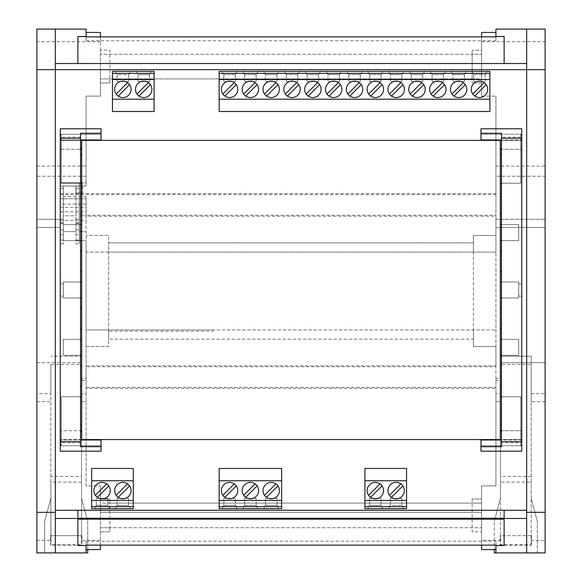 <?xml version="1.0" encoding="UTF-8"?>
<svg xmlns="http://www.w3.org/2000/svg" width="582" height="582" viewBox="0 0 582 582"><rect width="100%" height="100%" fill="white"/><g stroke="black" fill="none" stroke-linecap="round" stroke-linejoin="round"><path stroke-width="0.44" stroke-dasharray="2.91 2.18" d="M481.583 549.553L481.583 540.329L500.44 540.329L500.44 535.687L500.644 544.701L530.973 544.701L531.177 535.687L500.44 535.687L500.44 498.396L494.293 521.341L500.44 498.396L500.44 482.143L531.177 482.143L531.177 356.169L531.177 362.724L545.116 362.724L500.44 362.724L500.44 378.656L495.929 378.656L495.929 393.701L500.44 393.701L500.44 401.66L495.929 401.66L495.929 485.89L481.583 485.89L495.929 485.89L495.929 387.394L86.071 387.394L86.071 366.747L495.929 366.747L495.929 387.394M495.929 541.216L495.929 545.116L86.071 545.116L86.071 541.216L100.417 541.216L100.417 499.007L109.845 499.007L100.417 499.007L100.417 503.103L109.845 503.103L109.845 527.692L481.583 527.692L100.417 527.692L109.845 527.692L109.845 531.795L100.417 531.795L109.845 531.795L109.845 499.007L109.845 503.103L481.583 503.103L481.583 499.007L472.155 499.007L481.583 499.007L481.583 541.216L495.929 541.216L495.929 552.9L545.116 552.9L545.116 540.329L531.177 540.329L531.177 498.396L537.324 521.341L531.177 498.396L531.177 482.143M81.356 535.687L81.356 544.701L51.027 544.701L51.027 535.687L50.481 535.687L50.481 545.247L81.902 545.247L81.902 535.687L50.823 535.687L50.823 540.329L50.823 393.701L36.884 393.701L36.884 552.9L86.071 552.9L44.676 552.9L44.676 521.341L50.823 498.396L44.676 521.341L44.676 552.9L87.707 552.9L87.707 521.341L81.56 498.396L87.707 521.341L87.707 549.553M81.902 545.247L81.356 544.701M100.417 549.553L100.417 485.89L100.417 512.327L100.417 503.103L481.583 503.103L481.583 512.327L100.417 512.327L481.583 512.327L481.583 485.89L481.583 540.329M108.616 331.165L108.616 242.84L108.616 339.161L108.616 331.165L213.128 331.165L213.128 329.936L86.071 329.936L108.616 329.936L108.616 346.537L86.071 346.537L86.071 252.064L108.616 252.064L108.616 235.463L86.071 235.463L108.616 235.463L108.616 252.064L86.071 252.064L86.071 216.198L495.929 216.198L495.929 252.064L473.384 252.064L473.384 235.463L495.929 235.463L473.384 235.463L473.384 252.064L108.616 252.064L473.384 252.064L473.384 339.161L108.616 339.161L473.384 339.161L473.384 242.84L108.616 242.84L473.384 242.84L473.384 252.064L495.929 252.064L495.929 346.537L473.384 346.537L473.384 329.936L473.384 346.537L495.929 346.537L495.929 366.747M481.583 82.993L472.155 82.993L481.583 82.993L481.583 78.897L100.417 78.897L100.417 82.993L109.845 82.993L109.845 50.205L100.417 50.205L100.417 63.525L481.583 63.525L481.583 50.205L472.155 50.205L481.583 50.205L481.583 82.993M63.322 234.772L60.048 234.772L60.048 240.133L63.322 240.133L63.322 186.036L63.322 188.568L60.048 188.568L63.322 188.568L63.322 231.571L76.031 231.571L76.031 243.865L79.305 243.865L76.031 243.865L76.031 234.772L79.305 234.772L79.305 240.133L76.031 240.133L79.305 240.133L79.305 231.571L86.071 231.571L79.305 231.571L79.305 243.865L79.305 223.503L76.031 223.503L76.031 186.036L76.031 234.772M100.417 545.116L100.417 541.216L481.583 541.216L481.583 545.116M100.417 518.475L481.583 518.475L100.417 518.475M109.845 82.993L109.845 50.205L100.417 50.205L100.417 82.993L109.845 82.993M504.128 518.475L526.666 518.475L526.666 552.9M473.733 74.598L485.206 74.598L485.206 81.56L473.733 81.56L485.206 81.56L485.206 74.598L473.733 74.598L473.733 81.56L473.733 74.598L471.842 71.317L473.733 74.598M79.305 215.791L79.305 196.527L79.305 215.791L86.071 215.791L86.071 196.527L86.071 215.791L79.305 215.791M76.031 223.503L76.031 231.571L63.322 231.571L63.322 240.133L60.048 240.133L60.048 186.073L86.071 186.073L86.071 96.11L100.417 96.11L86.071 96.11L86.071 182.799L60.048 182.799L79.305 182.799L79.305 188.568L79.305 186.036L60.048 186.036L60.048 182.799L60.048 188.568L60.048 186.036L79.305 186.036L79.305 182.799L60.048 182.799L86.071 182.799L86.071 186.073L60.048 186.073L60.048 182.799L60.048 193.661L495.929 193.661L495.929 96.11L495.929 227.475L545.116 227.475L545.116 176.237L495.929 176.237M79.305 223.503L79.305 188.568L76.031 188.568L79.305 188.568L79.305 222.768L76.031 222.768M504.128 545.509L504.128 518.264L77.872 518.264L77.872 510.276L504.128 510.276L504.128 518.264M77.872 545.509L77.872 518.264M63.322 243.865L60.048 243.865L63.322 243.865L63.322 231.571L63.322 243.865M530.973 535.687L500.644 535.687M63.322 215.791L63.322 196.527L63.322 215.791L76.031 215.791L76.031 196.527L76.031 215.791L63.322 215.791M100.417 36.884L100.417 40.784L86.071 40.784L86.071 29.1L36.884 29.1L36.884 393.701M495.929 193.661L495.929 216.198M495.929 378.656L495.929 219.276L495.929 227.475L545.116 227.475L545.116 219.276L545.116 401.66L531.177 401.66L531.177 540.329M495.929 401.66L495.929 393.701M100.417 32.447L100.417 96.11L100.417 69.673L100.417 78.897L472.155 78.897L472.155 54.308L100.417 54.308L481.583 54.308L472.155 54.308L472.155 50.205L472.155 82.993L472.155 78.897L481.583 78.897L481.583 69.673L481.583 96.11L481.583 32.447M531.177 401.66L531.177 362.724L500.44 362.724L500.44 356.169L531.177 356.169L500.44 356.169L500.44 364.434L531.177 364.434M545.116 401.66L545.116 540.329M495.929 552.9L537.324 552.9L494.293 552.9L494.293 521.341L494.293 549.553M537.324 552.9L537.324 521.341L537.324 552.9M530.973 544.701L531.519 545.247L500.098 545.247L500.098 535.687M531.519 535.687L531.519 545.247M500.44 482.143L500.44 364.434M531.177 476.462L500.44 476.462M500.098 545.247L500.644 544.701M472.155 499.007L472.155 531.795L481.583 531.795L472.155 531.795L472.155 499.007M60.048 219.232L63.322 219.232L60.048 219.232M86.071 40.784L86.071 36.884L495.929 36.884L495.929 40.784L100.417 40.784L100.417 63.525L481.583 63.525L481.583 36.884M36.884 362.724L81.56 362.724L36.884 362.724M213.128 331.165L213.128 329.936L495.929 329.936L108.616 329.936L108.616 346.537L86.071 346.537L86.071 366.747M86.071 365.802L495.929 365.802M495.929 194.606L60.048 194.606L60.048 211.855L60.048 204.115L86.071 204.115L86.071 198.782L86.071 240.584L79.305 240.584M60.048 204.115L60.048 198.782L86.071 198.782L60.048 198.782L60.048 234.772M60.048 220.352L86.071 220.352M100.417 69.673L481.583 69.673L100.417 69.673M481.583 96.11L495.929 96.11L481.583 96.11M86.071 541.216L86.071 552.9M81.56 401.66L86.071 401.66L86.071 393.701L81.56 393.701L81.56 540.329L81.56 356.169L50.823 356.169L81.56 356.169L81.56 393.701M86.071 401.66L86.071 485.89L100.417 485.89L86.071 485.89L86.071 388.339L495.929 388.339M60.048 227.475L36.884 227.475L60.048 227.475L60.048 219.385L60.048 227.475M60.048 219.276L36.884 219.276L60.048 219.276M60.048 223.503L63.322 223.503M60.048 222.768L63.322 222.768M495.929 40.784L495.929 29.1L545.116 29.1L545.116 176.237M60.048 211.855L86.071 211.855L86.071 215.253L495.929 215.253M60.048 229.934L63.322 229.934L60.048 229.934M86.071 388.339L86.071 387.394M531.177 393.701L545.116 393.701M86.071 215.253L86.071 216.198M495.929 166.081L545.116 166.081M481.583 41.671L545.116 41.671M495.929 219.276L545.116 219.276L495.929 219.276M500.44 393.701L500.44 380.526L495.929 380.526M500.44 540.329L500.44 401.66M500.44 378.656L500.44 380.526M82.382 182.799L79.305 182.799L82.382 182.799L82.382 193.042L82.382 182.799M81.56 482.143L50.823 482.143L50.823 476.462L81.56 476.462M81.56 380.526L86.071 380.526L86.071 393.701M51.027 544.701L50.481 545.247M100.417 41.671L36.884 41.671M50.823 476.462L50.823 364.434L81.56 364.434M50.823 364.434L50.823 393.701M36.884 401.66L50.823 401.66M86.071 176.237L36.884 176.237M36.884 166.081L86.071 166.081M86.071 380.526L86.071 378.656L81.56 378.656M79.305 222.768L79.305 229.934L79.305 219.232L76.031 219.232L79.305 219.232L79.305 234.772M79.305 229.934L76.031 229.934L79.305 229.934M60.252 136.253L60.252 443.695L60.252 136.253L61.277 136.253L61.277 183.206L61.277 139.964L61.277 183.206L80.534 183.206L80.534 224.601L63.322 224.601L80.534 224.601L80.534 281.986L81.684 281.986L81.684 297.969L63.322 297.969L80.534 297.969L63.322 297.969L80.534 297.969L80.534 308.416L81.684 308.416L81.684 328.91L80.534 328.91L80.534 339.364L80.534 297.969L63.322 297.969L63.322 281.986L63.322 297.969L80.534 297.969L80.534 339.364L63.322 339.364L80.534 339.364L63.322 339.364L80.534 339.364L80.534 355.347L81.684 355.347L81.684 339.364L63.322 339.364L80.534 339.364L63.322 339.364L80.534 339.364L63.322 339.364L80.534 339.364L80.534 297.969L80.534 339.364L80.534 297.969L80.534 308.416L80.534 297.969L63.322 297.969L63.322 281.986L63.322 297.969L80.534 297.969L80.534 281.986L63.322 281.986L80.534 281.986L80.534 240.584L80.534 281.986L80.534 240.584L63.322 240.584L80.534 240.584L63.322 240.584L63.322 224.601L63.322 240.584L80.534 240.584L63.322 240.584L63.322 224.601L80.534 224.601L63.322 224.601L63.322 240.584L76.031 240.584M86.071 378.656L86.071 240.584M100.417 540.329L81.56 540.329M36.884 540.329L50.823 540.329M51.027 535.687L50.823 482.143M86.071 211.855L86.071 204.115M60.048 194.606L60.048 193.661M81.902 535.687L50.481 535.687M79.305 182.799L79.305 186.036L75.827 186.036L79.305 186.036L79.305 182.799M75.827 193.042L75.827 186.036L75.827 193.042L82.382 193.042L75.827 193.042M485.919 73.368L487.105 71.317L471.842 71.317L487.105 71.317L485.206 74.598L485.919 73.368L473.021 73.368M77.872 36.491L77.872 63.525L55.334 63.525L55.334 29.1M55.334 63.525L55.334 552.9M55.334 510.276L77.872 510.276M55.334 518.475L77.872 518.475M504.128 36.491L504.128 63.525L526.666 63.525L526.666 29.1M526.666 63.525L526.666 69.673L55.334 69.673M526.666 518.475L526.666 69.673M504.128 510.276L526.666 510.276M281.63 468.466L281.63 508.632L219.167 508.632L219.167 468.466L281.63 468.466M501.466 133.278L501.466 137.214L520.723 137.214L520.723 136.253L521.748 136.253L521.748 443.695L521.748 439.985L501.466 439.985L501.466 439.577L521.748 439.577L501.466 439.577L501.466 431.378L500.316 431.378L500.316 439.577L81.684 439.577L81.684 431.378L80.534 431.378L80.534 439.577L60.252 439.577L60.252 140.378L80.534 140.378L80.534 148.577L81.684 148.577L81.684 140.378L500.316 140.378L500.316 148.577L501.466 148.577L501.466 154.725L501.466 149.254L500.316 149.254L500.316 154.725L500.316 149.254M521.748 451.174L521.748 140.378L501.466 140.378L501.466 148.577M406.556 508.632L364.914 508.632L364.914 468.466L406.556 468.466L406.556 508.632M133.285 508.632L91.643 508.632L91.643 468.466L133.285 468.466L133.285 508.632M154.106 111.482L154.106 71.317L112.464 71.317L112.464 111.482L154.106 111.482M219.167 71.317L219.167 111.482L489.884 111.482L489.884 71.317L219.167 71.317M264.497 495.297A8.199 8.199 0 0 0 279.418 490.604A8.199 8.199 0 0 0 267.429 483.336A8.199 8.199 0 0 0 264.497 495.297L275.912 483.882M266.527 497.319L277.941 485.912M222.862 495.297A8.199 8.199 0 0 0 237.776 490.604A8.199 8.199 0 0 0 225.787 483.336A8.199 8.199 0 0 0 222.862 495.297L234.27 483.882M224.885 497.319L236.299 485.912M245.706 497.319A8.199 8.199 0 0 0 257.12 485.912A8.199 8.199 0 0 0 242.207 490.604A8.199 8.199 0 0 0 245.706 497.319L257.12 485.912M243.683 495.297L255.091 483.882M277.672 506.587L278.851 508.632L276.959 505.358L265.487 505.358L263.588 508.632L278.851 508.632L263.588 508.632L264.774 506.587L277.672 506.587L276.959 505.358L265.487 505.358L264.774 506.587M256.851 506.587L258.03 508.632L256.138 505.358L244.666 505.358L242.767 508.632L258.03 508.632L242.767 508.632L243.953 506.587L256.851 506.587L256.138 505.358L244.666 505.358L243.953 506.587M237.209 508.632L221.946 508.632L237.209 508.632L235.317 505.358L223.844 505.358L223.844 498.388L235.317 498.388L223.844 498.388L223.844 505.358L235.317 505.358L235.317 498.388L235.317 505.358L237.209 508.632M265.487 505.358L265.487 498.388L276.959 498.388L265.487 498.388L265.487 505.358M276.959 505.358L276.959 498.388L276.959 505.358M244.666 505.358L244.666 498.388L256.138 498.388L244.666 498.388L244.666 505.358M256.138 505.358L256.138 498.388L256.138 505.358M223.844 505.358L221.946 508.632L223.844 505.358M223.132 506.587L236.03 506.587M60.252 128.782L60.252 140.378L80.534 140.378L80.534 139.964L60.252 139.964L61.277 139.964L60.252 139.964L60.252 439.985L60.252 149.254L61.277 149.254L60.252 149.254L61.277 149.254L61.277 183.206L80.534 183.206L61.277 183.206L61.277 146.118L60.252 146.118L60.252 433.837L60.252 146.118L60.252 433.837L60.252 146.118L61.277 146.118L61.277 183.206L61.277 149.254L61.277 183.206L80.534 183.206L61.277 183.206L80.534 183.206L61.277 183.206L61.277 134.566L61.277 139.556L60.252 139.556L60.252 445.383L60.252 444.968L61.277 444.968L61.277 396.742L80.534 396.742L61.277 396.742L61.277 439.985L60.252 439.985L61.277 439.985L61.277 396.742L61.277 443.695L61.277 396.742L80.534 396.742L61.277 396.742L80.534 396.742L61.277 396.742L80.534 396.742L61.277 396.742L61.277 440.392L60.252 440.392M60.252 139.556L60.252 444.968M80.534 133.278L80.534 149.254L80.534 139.964L60.252 139.964L60.252 149.254L80.534 149.254L61.277 149.254L61.277 136.253M101.028 451.174L101.028 439.985L60.252 439.985L80.534 439.985L80.534 439.577L60.252 439.577L60.252 445.725L101.028 445.725L60.252 445.725L60.252 451.174M81.684 193.661L80.534 193.661L81.684 193.661L81.684 214.154L81.684 193.661L81.684 214.154L80.534 214.154L80.534 224.601L63.322 224.601L63.322 240.584L80.534 240.584L80.534 281.986L63.322 281.986L80.534 281.986L63.322 281.986L80.534 281.986L80.534 240.584L63.322 240.584L63.322 224.601L80.534 224.601L80.534 183.206L80.534 193.661L81.684 193.661L81.684 214.154L80.534 214.154L80.534 224.601L80.534 183.206L80.534 193.661L80.534 183.206L61.277 183.206L61.277 146.118L61.277 183.206L80.534 183.206L61.277 183.206L80.534 183.206L61.277 183.206L61.277 139.556M63.322 339.364L63.322 355.347L63.322 339.364L63.322 355.347L63.322 339.364L63.322 355.347L63.322 339.364L63.322 355.347L63.322 339.364L80.534 339.364L63.322 339.364L63.322 355.347L63.322 339.364M80.534 446.678L80.534 355.347L80.534 396.742L80.534 355.347L80.534 365.802L80.534 355.347L63.322 355.347L80.534 355.347L80.534 396.742L61.277 396.742L81.684 396.742L81.684 148.577M80.534 148.577L80.534 152.36L81.684 152.36M80.534 152.36L80.534 154.725L81.684 154.725L80.534 154.725L80.534 149.254L81.684 149.254L81.684 154.725L81.684 149.254M60.252 443.695L61.277 443.695M80.534 137.214L61.277 137.214M81.684 214.154L80.534 214.154L80.534 224.601L80.534 183.206L80.534 396.742L61.277 396.742L80.534 396.742L80.534 355.347L80.534 396.742L80.534 355.347L63.322 355.347L80.534 355.347L63.322 355.347L80.534 355.347L63.322 355.347L80.534 355.347L63.322 355.347L80.534 355.347L63.322 355.347L80.534 355.347L80.534 365.802L81.684 365.802L81.684 386.295L80.534 386.295L81.684 386.295L81.684 365.802L81.684 386.295L80.534 386.295M80.534 149.254L80.534 214.154M60.252 433.837L61.277 433.837L60.252 433.837M80.534 308.416L81.684 308.416L81.684 328.91L81.684 308.416L80.534 308.416L80.534 297.969L63.322 297.969L63.322 296.122L60.252 296.122L60.252 430.695L61.277 430.695L60.252 430.695L60.252 149.254L60.252 296.122L63.322 296.122L63.322 281.986L63.322 296.122L63.322 283.827L60.252 283.827L63.322 283.827L63.322 281.986L80.534 281.986L63.322 281.986L80.534 281.986L63.322 281.986L63.322 297.969L63.322 281.986L63.322 297.969L63.322 281.986L63.322 297.969L80.534 297.969L63.322 297.969L80.534 297.969L80.534 339.364L80.534 328.91L80.534 339.364L80.534 328.91L81.684 328.91L80.534 328.91M81.684 271.532L80.534 271.532L81.684 271.532L81.684 251.038L81.684 271.532L81.684 251.038L80.534 251.038L80.534 224.601L63.322 224.601L63.322 240.584L80.534 240.584L80.534 251.038L80.534 240.584L80.534 251.038L81.684 251.038L81.684 271.532L80.534 271.532L80.534 365.802L81.684 365.802L81.684 386.295M80.534 431.378L80.534 425.231L80.534 430.695L60.252 430.695L81.684 430.695L81.684 396.742M81.684 224.601L81.684 240.584L81.684 224.601L63.322 224.601L80.534 224.601L63.322 224.601L63.322 240.584L80.534 240.584L80.534 281.986L63.322 281.986L80.534 281.986L80.534 271.532M80.534 365.802L81.684 365.802M81.684 328.91L81.684 308.416M81.684 297.969L81.684 281.986M81.684 339.364L81.684 355.347M81.684 431.378L81.684 430.695M80.534 251.038L81.684 251.038M80.534 193.661L80.534 183.206L81.684 183.206M63.322 240.584L80.534 240.584L63.322 240.584L63.322 224.601L63.322 240.584L63.322 224.601L63.322 240.584L81.684 240.584M61.277 146.118L60.252 146.118L61.277 146.118M80.534 427.588L81.684 427.588M80.534 439.985L80.534 430.695M81.684 425.231L80.534 425.231M80.534 442.742L61.277 442.742M80.534 224.601L63.322 224.601L80.534 224.601L80.534 183.206M60.252 134.98L61.277 134.98M60.252 134.566L61.277 134.566M61.277 444.968L61.277 440.392M60.252 445.383L61.277 445.383M80.534 297.969L80.534 339.364M80.534 240.584L80.534 281.986M80.534 355.347L80.534 396.742M500.316 281.986L500.316 297.969L500.316 281.986L518.678 281.986L518.678 297.969L501.466 297.969L501.466 339.364L518.678 339.364L518.678 355.347L518.678 339.364L501.466 339.364L501.466 396.742L520.723 396.742L520.723 443.695L521.748 443.695M500.316 328.91L501.466 328.91L500.316 328.91L500.316 308.416L500.316 328.91L500.316 308.416L500.316 328.91L501.466 328.91L501.466 339.364L518.678 339.364L501.466 339.364L518.678 339.364L501.466 339.364L518.678 339.364L501.466 339.364L518.678 339.364L501.466 339.364L518.678 339.364L518.678 355.347L518.678 339.364L518.678 355.347L518.678 339.364L518.678 355.347L518.678 339.364L501.466 339.364L501.466 281.986L518.678 281.986L501.466 281.986L518.678 281.986L501.466 281.986L518.678 281.986L501.466 281.986L501.466 240.584L501.466 281.986L518.678 281.986L518.678 297.969L518.678 281.986L518.678 297.969L518.678 281.986L518.678 296.122L521.748 296.122L521.748 149.254L501.466 149.254L521.748 149.254L520.723 149.254L520.723 183.206L501.466 183.206L520.723 183.206L520.723 146.118L521.748 146.118L521.748 433.837L521.748 146.118L521.748 433.837L521.748 146.118L520.723 146.118L521.748 146.118L520.723 146.118L520.723 183.206L520.723 139.964L520.723 183.206L501.466 183.206L501.466 224.601L501.466 183.206L520.723 183.206L501.466 183.206L501.466 224.601L501.466 183.206L501.466 193.661L500.316 193.661L500.316 214.154L500.316 193.661L500.316 214.154L500.316 193.661L501.466 193.661L500.316 193.661M500.316 386.295L500.316 365.802L500.316 386.295L500.316 365.802L500.316 386.295L501.466 386.295L500.316 386.295L501.466 386.295L501.466 396.742L520.723 396.742L500.316 396.742L500.316 148.577M500.316 271.532L501.466 271.532L500.316 271.532L500.316 251.038L500.316 271.532L500.316 251.038L500.316 271.532L501.466 271.532L501.466 281.986L518.678 281.986L501.466 281.986L518.678 281.986L518.678 297.969L518.678 281.986L501.466 281.986L501.466 240.584L518.678 240.584L518.678 224.601L518.678 240.584L518.678 224.601L501.466 224.601L518.678 224.601L501.466 224.601L501.466 183.206L520.723 183.206L520.723 134.566L520.723 183.206L501.466 183.206L501.466 193.661L501.466 183.206L520.723 183.206L520.723 136.253M500.316 240.584L500.316 224.601L500.316 240.584L501.466 240.584L501.466 224.601L518.678 224.601L518.678 240.584L518.678 224.601L518.678 240.584L501.466 240.584L518.678 240.584L518.678 224.601L501.466 224.601L518.678 224.601L501.466 224.601L501.466 183.206L501.466 224.601L501.466 183.206L520.723 183.206L501.466 183.206L501.466 396.742L520.723 396.742L501.466 396.742L520.723 396.742L501.466 396.742L520.723 396.742L520.723 440.392L521.748 440.392L521.748 445.383L521.748 444.968L520.723 444.968L520.723 396.742L501.466 396.742L520.723 396.742L520.723 430.695L521.748 430.695L501.466 430.695L501.466 355.347L518.678 355.347L518.678 339.364L518.678 355.347L518.678 339.364L518.678 355.347L501.466 355.347L501.466 386.295M500.316 355.347L500.316 339.364L500.316 355.347L501.466 355.347L501.466 396.742L501.466 355.347L501.466 396.742L501.466 355.347L518.678 355.347L501.466 355.347L501.466 365.802L500.316 365.802L501.466 365.802L501.466 355.347L518.678 355.347L501.466 355.347L501.466 396.742M500.316 431.378L500.316 396.742M520.723 139.556L521.748 139.556L521.748 134.566L521.748 444.968M521.748 139.556L521.748 440.392M521.748 136.253L521.748 439.985L521.748 430.695L500.316 430.695M521.748 128.782L521.748 140.378L501.466 140.378L501.466 139.964L521.748 139.964L520.723 139.964L521.748 139.964L521.748 149.254L520.723 149.254L520.723 137.214M501.466 137.214L501.466 149.254L501.466 139.964L521.748 139.964L521.748 439.985L501.466 439.985L501.466 430.695L501.466 442.742L520.723 442.742L520.723 443.695M501.466 149.254L501.466 154.725L500.316 154.725M501.466 152.36L500.316 152.36M501.466 154.725L501.466 183.206L520.723 183.206L500.316 183.206M501.466 446.678L501.466 442.742M500.316 339.364L501.466 339.364L501.466 297.969L518.678 297.969L518.678 283.827L521.748 283.827L521.748 149.254L521.748 296.122L521.748 283.827L518.678 283.827L518.678 281.986L518.678 297.969L518.678 281.986L518.678 297.969L501.466 297.969L501.466 339.364L501.466 297.969L501.466 308.416L500.316 308.416M500.316 214.154L501.466 214.154L501.466 224.601L501.466 214.154L500.316 214.154L501.466 214.154L501.466 224.601L518.678 224.601L518.678 240.584L501.466 240.584L501.466 281.986L501.466 240.584L501.466 251.038L501.466 240.584L518.678 240.584L501.466 240.584L501.466 281.986L501.466 240.584L518.678 240.584L501.466 240.584L501.466 251.038L500.316 251.038M521.748 433.837L520.723 433.837L521.748 433.837M520.723 442.742L520.723 430.695L521.748 430.695L521.748 296.122L518.678 296.122L518.678 297.969L501.466 297.969L518.678 297.969L501.466 297.969L501.466 308.416L501.466 297.969L518.678 297.969L501.466 297.969L501.466 339.364L501.466 297.969L518.678 297.969L500.316 297.969M500.316 224.601L501.466 224.601L501.466 355.347L518.678 355.347L501.466 355.347L518.678 355.347L501.466 355.347L518.678 355.347L501.466 355.347L501.466 365.802L500.316 365.802M501.466 224.601L518.678 224.601L501.466 224.601L518.678 224.601L518.678 240.584L518.678 224.601L518.678 240.584L501.466 240.584L518.678 240.584L501.466 240.584L518.678 240.584L518.678 224.601L501.466 224.601L501.466 214.154M521.748 134.98L520.723 134.98M501.466 431.378L501.466 427.588L500.316 427.588M501.466 427.588L501.466 425.231L500.316 425.231L501.466 425.231L501.466 430.695M480.972 451.174L480.972 445.725L521.748 445.725L480.972 445.725L480.972 439.985L501.466 439.985M501.466 139.964L480.972 139.964L480.972 134.231L521.748 134.231L480.972 134.231L480.972 128.782M501.466 425.231L500.316 425.231M501.466 355.347L501.466 365.802M501.466 328.91L501.466 339.364M501.466 297.969L501.466 308.416M501.466 193.661L501.466 183.206M501.466 240.584L501.466 251.038M501.466 271.532L501.466 281.986M521.748 134.566L520.723 134.566M521.748 445.383L520.723 445.383L520.723 440.392M520.723 444.968L520.723 445.383M80.534 154.725L81.684 154.725M101.028 128.782L101.028 134.231L60.252 134.231L101.028 134.231L101.028 139.964L80.534 139.964M403.777 508.632L388.514 508.632L403.777 508.632L401.886 505.358L403.777 508.632M382.956 508.632L367.693 508.632L382.956 508.632L381.065 505.358L382.956 508.632M390.406 505.358L388.514 508.632L390.406 505.358L401.886 505.358L390.406 505.358L390.406 498.388L401.886 498.388L390.406 498.388L390.406 505.358M389.7 506.587L402.599 506.587M401.886 505.358L401.886 498.388L401.886 505.358M368.879 506.587L369.585 505.358L381.065 505.358L369.585 505.358L367.693 508.632L368.879 506.587L381.777 506.587M381.065 505.358L381.065 498.388L369.585 498.388L381.065 498.388L381.065 505.358M369.585 505.358L369.585 498.388L369.585 505.358M389.423 495.297A8.199 8.199 0 0 0 404.344 490.604A8.199 8.199 0 0 0 392.355 483.336A8.199 8.199 0 0 0 389.423 495.297L400.838 483.882M391.453 497.319L402.868 485.912M368.602 495.297A8.199 8.199 0 0 0 383.523 490.604A8.199 8.199 0 0 0 371.534 483.336A8.199 8.199 0 0 0 368.602 495.297L380.017 483.882M370.632 497.319L382.047 485.912M130.506 508.632L115.243 508.632L130.506 508.632L128.615 505.358L130.506 508.632M109.685 508.632L94.422 508.632L109.685 508.632L107.794 505.358L109.685 508.632M116.429 506.587L117.135 505.358L128.615 505.358L117.135 505.358L115.243 508.632L116.429 506.587L129.32 506.587M128.615 505.358L128.615 498.388L117.135 498.388L128.615 498.388L128.615 505.358M117.135 505.358L117.135 498.388L117.135 505.358M95.608 506.587L94.422 508.632L96.314 505.358L107.794 505.358L96.314 505.358L95.608 506.587L108.499 506.587M107.794 505.358L107.794 498.388L96.314 498.388L107.794 498.388L107.794 505.358M96.314 505.358L96.314 498.388L96.314 505.358M95.332 495.297A8.199 8.199 0 0 0 110.253 490.604A8.199 8.199 0 0 0 98.263 483.336A8.199 8.199 0 0 0 95.332 495.297L106.746 483.882M97.361 497.319L108.776 485.912M116.153 495.297A8.199 8.199 0 0 0 131.074 490.604A8.199 8.199 0 0 0 119.084 483.336A8.199 8.199 0 0 0 116.153 495.297L127.567 483.882M118.182 497.319L129.597 485.912M77.872 63.525L504.128 63.525M136.064 71.317L151.327 71.317L136.064 71.317L137.956 74.598L136.064 71.317M115.243 71.317L130.506 71.317L115.243 71.317L117.135 74.598L115.243 71.317M150.141 73.368L149.436 74.598L137.956 74.598L149.436 74.598L151.327 71.317L150.141 73.368L137.243 73.368M137.956 74.598L137.956 81.56L149.436 81.56L137.956 81.56L137.956 74.598M149.436 74.598L149.436 81.56L149.436 74.598M128.615 74.598L130.506 71.317L128.615 74.598L117.135 74.598L128.615 74.598L128.615 81.56L117.135 81.56L128.615 81.56L128.615 74.598M129.32 73.368L116.429 73.368M117.135 74.598L117.135 81.56L117.135 74.598M129.597 84.659A8.199 8.199 0 0 0 114.676 89.352A8.199 8.199 0 0 0 126.665 96.619A8.199 8.199 0 0 0 129.597 84.659L118.182 96.074M127.567 82.629L116.153 94.044M150.418 84.659A8.199 8.199 0 0 0 135.497 89.352A8.199 8.199 0 0 0 147.486 96.619A8.199 8.199 0 0 0 150.418 84.659L139.003 96.074M148.388 82.629L136.974 94.044M243.953 73.368L242.767 71.317L244.666 74.598L256.138 74.598L258.03 71.317L242.767 71.317L258.03 71.317L256.851 73.368L243.953 73.368L244.666 74.598L256.138 74.598L256.851 73.368M263.588 71.317L278.851 71.317L263.588 71.317L265.487 74.598L276.959 74.598L276.959 81.56L265.487 81.56L276.959 81.56L276.959 74.598L265.487 74.598L265.487 81.56L265.487 74.598L263.588 71.317M285.595 73.368L284.409 71.317L286.308 74.598L297.78 74.598L299.672 71.317L284.409 71.317L299.672 71.317L298.493 73.368L285.595 73.368L286.308 74.598L297.78 74.598L298.493 73.368M306.416 73.368L305.23 71.317L307.129 74.598L318.601 74.598L320.493 71.317L305.23 71.317L320.493 71.317L319.314 73.368L306.416 73.368L307.129 74.598L318.601 74.598L319.314 73.368M326.051 71.317L341.314 71.317L326.051 71.317L327.95 74.598L339.422 74.598L339.422 81.56L327.95 81.56L339.422 81.56L339.422 74.598L327.95 74.598L327.95 81.56L327.95 74.598L326.051 71.317M223.132 73.368L221.946 71.317L223.844 74.598L235.317 74.598L237.209 71.317L221.946 71.317L237.209 71.317L236.03 73.368L223.132 73.368L223.844 74.598L235.317 74.598L236.03 73.368M348.101 73.368L346.916 71.317L348.807 74.598L360.287 74.598L362.179 71.317L346.916 71.317L362.179 71.317L360.993 73.368L348.101 73.368L348.807 74.598L360.287 74.598L360.993 73.368M368.923 73.368L367.737 71.317L369.628 74.598L381.108 74.598L383 71.317L367.737 71.317L383 71.317L381.814 73.368L368.923 73.368L369.628 74.598L381.108 74.598L381.814 73.368M388.558 71.317L403.821 71.317L388.558 71.317L390.449 74.598L401.929 74.598L401.929 81.56L390.449 81.56L401.929 81.56L401.929 74.598L390.449 74.598L390.449 81.56L390.449 74.598L388.558 71.317M410.557 73.368L409.379 71.317L411.27 74.598L422.75 74.598L424.642 71.317L409.379 71.317L424.642 71.317L423.456 73.368L410.557 73.368L411.27 74.598L422.75 74.598L423.456 73.368M431.378 73.368L430.2 71.317L432.091 74.598L443.571 74.598L445.463 71.317L430.2 71.317L445.463 71.317L444.277 73.368L431.378 73.368L432.091 74.598L443.571 74.598L444.277 73.368M451.021 71.317L466.284 71.317L451.021 71.317L452.912 74.598L464.385 74.598L464.385 81.56L452.912 81.56L464.385 81.56L464.385 74.598L452.912 74.598L452.912 81.56L452.912 74.598L451.021 71.317M256.138 74.598L256.138 81.56L244.666 81.56L256.138 81.56L256.138 74.598M244.666 74.598L244.666 81.56L244.666 74.598M276.959 74.598L278.851 71.317L276.959 74.598M277.672 73.368L264.774 73.368M297.78 74.598L297.78 81.56L286.308 81.56L297.78 81.56L297.78 74.598M286.308 74.598L286.308 81.56L286.308 74.598M318.601 74.598L318.601 81.56L307.129 81.56L318.601 81.56L318.601 74.598M307.129 74.598L307.129 81.56L307.129 74.598M339.422 74.598L341.314 71.317L339.422 74.598M340.135 73.368L327.237 73.368M235.317 74.598L235.317 81.56L223.844 81.56L235.317 81.56L235.317 74.598M223.844 74.598L223.844 81.56L223.844 74.598M277.941 84.659A8.199 8.199 0 0 0 263.028 89.352A8.199 8.199 0 0 0 275.01 96.619A8.199 8.199 0 0 0 277.941 84.659L266.527 96.074M275.912 82.629L264.497 94.044M255.091 82.629A8.199 8.199 0 0 0 243.683 94.044A8.199 8.199 0 0 0 258.597 89.352A8.199 8.199 0 0 0 255.091 82.629L243.683 94.044M257.12 84.659L245.706 96.074M298.762 84.659A8.199 8.199 0 0 0 283.849 89.352A8.199 8.199 0 0 0 295.831 96.619A8.199 8.199 0 0 0 298.762 84.659L287.348 96.074M296.733 82.629L285.318 94.044M340.405 84.659A8.199 8.199 0 0 0 325.491 89.352A8.199 8.199 0 0 0 337.473 96.619A8.199 8.199 0 0 0 340.405 84.659L328.99 96.074M338.375 82.629L326.96 94.044M317.554 82.629A8.199 8.199 0 0 0 306.139 94.044A8.199 8.199 0 0 0 321.06 89.352A8.199 8.199 0 0 0 317.554 82.629L306.139 94.044M319.583 84.659L308.169 96.074M236.299 84.659A8.199 8.199 0 0 0 221.386 89.352A8.199 8.199 0 0 0 233.367 96.619A8.199 8.199 0 0 0 236.299 84.659L224.885 96.074M234.27 82.629L222.862 94.044M361.269 84.659A8.199 8.199 0 0 0 346.348 89.352A8.199 8.199 0 0 0 358.337 96.619A8.199 8.199 0 0 0 361.269 84.659L349.855 96.074M359.24 82.629L347.825 94.044M402.911 84.659A8.199 8.199 0 0 0 387.99 89.352A8.199 8.199 0 0 0 399.979 96.619A8.199 8.199 0 0 0 402.911 84.659L391.497 96.074M400.882 82.629L389.467 94.044M380.061 82.629A8.199 8.199 0 0 0 368.646 94.044A8.199 8.199 0 0 0 383.567 89.352A8.199 8.199 0 0 0 380.061 82.629L368.646 94.044M382.09 84.659L370.676 96.074M423.732 84.659A8.199 8.199 0 0 0 408.811 89.352A8.199 8.199 0 0 0 420.801 96.619A8.199 8.199 0 0 0 423.732 84.659L412.318 96.074M421.703 82.629L410.288 94.044M465.374 84.659A8.199 8.199 0 0 0 450.453 89.352A8.199 8.199 0 0 0 462.443 96.619A8.199 8.199 0 0 0 465.374 84.659L453.96 96.074M463.345 82.629L451.93 94.044M442.524 82.629A8.199 8.199 0 0 0 431.109 94.044A8.199 8.199 0 0 0 446.03 89.352A8.199 8.199 0 0 0 442.524 82.629L431.109 94.044M444.553 84.659L433.139 96.074M486.196 84.659A8.199 8.199 0 0 0 471.274 89.352A8.199 8.199 0 0 0 483.264 96.619A8.199 8.199 0 0 0 486.196 84.659L474.781 96.074M484.166 82.629L472.751 94.044M360.287 74.598L360.287 81.56L348.807 81.56L360.287 81.56L360.287 74.598M348.807 74.598L348.807 81.56L348.807 74.598M381.108 74.598L381.108 81.56L369.628 81.56L381.108 81.56L381.108 74.598M369.628 74.598L369.628 81.56L369.628 74.598M401.929 74.598L403.821 71.317L401.929 74.598M402.635 73.368L389.744 73.368M422.75 74.598L422.75 81.56L411.27 81.56L422.75 81.56L422.75 74.598M411.27 74.598L411.27 81.56L411.27 74.598M443.571 74.598L443.571 81.56L432.091 81.56L443.571 81.56L443.571 74.598M432.091 74.598L432.091 81.56L432.091 74.598M464.385 74.598L466.284 71.317L464.385 74.598M465.098 73.368L452.199 73.368M60.048 207.388L86.071 207.388M86.071 196.527L79.305 196.527M76.031 196.527L63.322 196.527"/><path stroke-width="0.87" d="M87.707 549.553L87.707 552.9L86.071 552.9L86.071 545.116L495.929 545.116L495.929 545.509L504.128 545.509L504.128 510.276M494.293 549.553L494.293 552.9L495.929 552.9L495.929 545.509M495.929 552.9L545.116 552.9L545.116 69.673L526.666 69.673L526.666 512.327L545.116 512.327M77.872 519.159L504.128 519.159M481.583 545.116L481.583 549.553L495.929 549.553M36.884 512.327L36.884 552.9L55.334 552.9L55.334 512.327L36.884 512.327L36.884 29.1L55.334 29.1L55.334 512.327M100.417 36.884L100.417 32.447L86.071 32.447M481.583 36.884L481.583 32.447L495.929 32.447M55.334 29.1L86.071 29.1L86.071 36.884L495.929 36.884L495.929 29.1L545.116 29.1L545.116 69.673M100.417 545.116L100.417 549.553L86.071 549.553M86.071 552.9L55.334 552.9M86.071 545.45L77.872 545.45M504.128 545.45L495.929 545.45M77.872 63.525L77.872 36.491L86.071 36.491M36.884 69.673L526.666 69.673L526.666 29.1M77.872 510.276L77.872 518.475L55.334 518.475M86.071 545.509L77.872 545.509L77.872 518.475M86.071 36.55L77.872 36.55M495.929 36.491L504.128 36.491L504.128 63.525M504.128 36.55L495.929 36.55M526.666 63.525L55.334 63.525M526.666 552.9L526.666 512.327M504.128 518.264L77.872 518.264M55.334 510.276L526.666 510.276M526.666 518.475L504.128 518.475M281.63 506.587L281.63 468.466L219.167 468.466L219.167 506.587L281.63 506.587L281.63 508.632L219.167 508.632L219.167 506.587M281.63 500.44L219.167 500.44M281.63 480.768L219.167 480.768M279.418 490.604A8.199 8.199 0 0 0 271.219 482.405A8.199 8.199 0 0 0 263.028 490.604A8.199 8.199 0 0 0 271.219 498.796A8.199 8.199 0 0 0 279.418 490.604M237.776 490.604A8.199 8.199 0 0 0 229.577 482.405A8.199 8.199 0 0 0 221.386 490.604A8.199 8.199 0 0 0 229.577 498.796A8.199 8.199 0 0 0 237.776 490.604M258.597 490.604A8.199 8.199 0 0 0 250.398 482.405A8.199 8.199 0 0 0 242.207 490.604A8.199 8.199 0 0 0 250.398 498.796A8.199 8.199 0 0 0 258.597 490.604M264.497 495.297L275.912 483.882M277.941 485.912L266.527 497.319M222.862 495.297L234.27 483.882M236.299 485.912L224.885 497.319M243.683 495.297L255.091 483.882M257.12 485.912L245.706 497.319M80.534 139.964L101.028 139.964L101.028 128.782L60.252 128.782L60.252 451.174L101.028 451.174L101.028 446.678L80.534 446.678L80.534 441.738L60.252 441.738M81.684 148.577L80.534 148.577M81.684 149.254L80.534 149.254M101.028 133.278L80.534 133.278L80.534 441.738M60.252 138.21L80.534 138.21M80.534 339.364L81.684 339.364M81.684 355.347L80.534 355.347M81.684 396.742L80.534 396.742M81.684 297.969L80.534 297.969M80.534 308.416L81.684 308.416M80.534 386.295L81.684 386.295M80.534 365.802L81.684 365.802M81.684 328.91L80.534 328.91M81.684 430.695L80.534 430.695M81.684 281.986L80.534 281.986M81.684 439.577L81.684 140.378L500.316 140.378L500.316 439.577L81.684 439.577M81.684 271.532L80.534 271.532M80.534 251.038L81.684 251.038M81.684 214.154L80.534 214.154M80.534 193.661L81.684 193.661M81.684 240.584L80.534 240.584M81.684 183.206L80.534 183.206M81.684 431.378L80.534 431.378M101.028 446.678L101.028 439.985L80.534 439.985M81.684 425.231L80.534 425.231M80.534 224.601L81.684 224.601M521.748 441.738L521.748 128.782L480.972 128.782L480.972 133.278L501.466 133.278L501.466 446.678L480.972 446.678L480.972 451.174L521.748 451.174L521.748 441.738L501.466 441.738M500.316 148.577L501.466 148.577M500.316 149.254L501.466 149.254M500.316 154.725L501.466 154.725M500.316 183.206L501.466 183.206M501.466 339.364L500.316 339.364M500.316 396.742L501.466 396.742M500.316 355.347L501.466 355.347M500.316 297.969L501.466 297.969M501.466 308.416L500.316 308.416M500.316 328.91L501.466 328.91M501.466 365.802L500.316 365.802M501.466 386.295L500.316 386.295M500.316 430.695L501.466 430.695M501.466 224.601L500.316 224.601M500.316 431.378L501.466 431.378M480.972 133.278L480.972 139.964L501.466 139.964M521.748 138.21L501.466 138.21M480.972 446.678L480.972 439.985L501.466 439.985M500.316 425.231L501.466 425.231M500.316 240.584L501.466 240.584M501.466 193.661L500.316 193.661M500.316 214.154L501.466 214.154M501.466 251.038L500.316 251.038M500.316 271.532L501.466 271.532M500.316 281.986L501.466 281.986M81.684 154.725L80.534 154.725M406.556 500.44L364.914 500.44L364.914 508.632L406.556 508.632L406.556 468.466L364.914 468.466L364.914 480.768L406.556 480.768M364.914 506.587L406.556 506.587M364.914 500.44L364.914 480.768M404.344 490.604A8.199 8.199 0 0 0 396.146 482.405A8.199 8.199 0 0 0 387.947 490.604A8.199 8.199 0 0 0 396.146 498.796A8.199 8.199 0 0 0 404.344 490.604M383.523 490.604A8.199 8.199 0 0 0 375.325 482.405A8.199 8.199 0 0 0 367.126 490.604A8.199 8.199 0 0 0 375.325 498.796A8.199 8.199 0 0 0 383.523 490.604M389.423 495.297L400.838 483.882M402.868 485.912L391.453 497.319M382.047 485.912L370.632 497.319M368.602 495.297L380.017 483.882M91.643 506.587L91.643 508.632L133.285 508.632L133.285 500.44L91.643 500.44L91.643 506.587L133.285 506.587M91.643 500.44L91.643 468.466L133.285 468.466L133.285 500.44M91.643 480.768L133.285 480.768M110.253 490.604A8.199 8.199 0 0 0 102.054 482.405A8.199 8.199 0 0 0 93.855 490.604A8.199 8.199 0 0 0 102.054 498.796A8.199 8.199 0 0 0 110.253 490.604M131.074 490.604A8.199 8.199 0 0 0 122.875 482.405A8.199 8.199 0 0 0 114.676 490.604A8.199 8.199 0 0 0 122.875 498.796A8.199 8.199 0 0 0 131.074 490.604M95.332 495.297L106.746 483.882M108.776 485.912L97.361 497.319M116.153 495.297L127.567 483.882M129.597 485.912L118.182 497.319M112.464 79.516L154.106 79.516L154.106 71.317L112.464 71.317L112.464 111.482L154.106 111.482L154.106 99.187L112.464 99.187M154.106 73.368L112.464 73.368M154.106 79.516L154.106 99.187M114.676 89.352A8.199 8.199 0 0 0 122.875 97.543A8.199 8.199 0 0 0 131.074 89.352A8.199 8.199 0 0 0 122.875 81.153A8.199 8.199 0 0 0 114.676 89.352M135.497 89.352A8.199 8.199 0 0 0 143.696 97.543A8.199 8.199 0 0 0 151.895 89.352A8.199 8.199 0 0 0 143.696 81.153A8.199 8.199 0 0 0 135.497 89.352M129.597 84.659L118.182 96.074M116.153 94.044L127.567 82.629M136.974 94.044L148.388 82.629M150.418 84.659L139.003 96.074M219.167 73.368L219.167 111.482L489.884 111.482L489.884 73.368L219.167 73.368L219.167 71.317L489.884 71.317L489.884 73.368M219.167 79.516L489.884 79.516M219.167 99.187L489.884 99.187M263.028 89.352A8.199 8.199 0 0 0 271.219 97.543A8.199 8.199 0 0 0 279.418 89.352A8.199 8.199 0 0 0 271.219 81.153A8.199 8.199 0 0 0 263.028 89.352M242.207 89.352A8.199 8.199 0 0 0 250.398 97.543A8.199 8.199 0 0 0 258.597 89.352A8.199 8.199 0 0 0 250.398 81.153A8.199 8.199 0 0 0 242.207 89.352M283.849 89.352A8.199 8.199 0 0 0 292.04 97.543A8.199 8.199 0 0 0 300.239 89.352A8.199 8.199 0 0 0 292.04 81.153A8.199 8.199 0 0 0 283.849 89.352M325.491 89.352A8.199 8.199 0 0 0 333.682 97.543A8.199 8.199 0 0 0 341.881 89.352A8.199 8.199 0 0 0 333.682 81.153A8.199 8.199 0 0 0 325.491 89.352M304.67 89.352A8.199 8.199 0 0 0 312.861 97.543A8.199 8.199 0 0 0 321.06 89.352A8.199 8.199 0 0 0 312.861 81.153A8.199 8.199 0 0 0 304.67 89.352M221.386 89.352A8.199 8.199 0 0 0 229.577 97.543A8.199 8.199 0 0 0 237.776 89.352A8.199 8.199 0 0 0 229.577 81.153A8.199 8.199 0 0 0 221.386 89.352M346.348 89.352A8.199 8.199 0 0 0 354.547 97.543A8.199 8.199 0 0 0 362.746 89.352A8.199 8.199 0 0 0 354.547 81.153A8.199 8.199 0 0 0 346.348 89.352M387.99 89.352A8.199 8.199 0 0 0 396.189 97.543A8.199 8.199 0 0 0 404.388 89.352A8.199 8.199 0 0 0 396.189 81.153A8.199 8.199 0 0 0 387.99 89.352M367.169 89.352A8.199 8.199 0 0 0 375.368 97.543A8.199 8.199 0 0 0 383.567 89.352A8.199 8.199 0 0 0 375.368 81.153A8.199 8.199 0 0 0 367.169 89.352M408.811 89.352A8.199 8.199 0 0 0 417.01 97.543A8.199 8.199 0 0 0 425.209 89.352A8.199 8.199 0 0 0 417.01 81.153A8.199 8.199 0 0 0 408.811 89.352M450.453 89.352A8.199 8.199 0 0 0 458.652 97.543A8.199 8.199 0 0 0 466.851 89.352A8.199 8.199 0 0 0 458.652 81.153A8.199 8.199 0 0 0 450.453 89.352M429.632 89.352A8.199 8.199 0 0 0 437.831 97.543A8.199 8.199 0 0 0 446.03 89.352A8.199 8.199 0 0 0 437.831 81.153A8.199 8.199 0 0 0 429.632 89.352M471.274 89.352A8.199 8.199 0 0 0 479.473 97.543A8.199 8.199 0 0 0 487.665 89.352A8.199 8.199 0 0 0 479.473 81.153A8.199 8.199 0 0 0 471.274 89.352M277.941 84.659L266.527 96.074M264.497 94.044L275.912 82.629M257.12 84.659L245.706 96.074M243.683 94.044L255.091 82.629M298.762 84.659L287.348 96.074M285.318 94.044L296.733 82.629M340.405 84.659L328.99 96.074M326.96 94.044L338.375 82.629M319.583 84.659L308.169 96.074M306.139 94.044L317.554 82.629M236.299 84.659L224.885 96.074M222.862 94.044L234.27 82.629M361.269 84.659L349.855 96.074M347.825 94.044L359.24 82.629M402.911 84.659L391.497 96.074M389.467 94.044L400.882 82.629M382.09 84.659L370.676 96.074M368.646 94.044L380.061 82.629M423.732 84.659L412.318 96.074M410.288 94.044L421.703 82.629M465.374 84.659L453.96 96.074M451.93 94.044L463.345 82.629M444.553 84.659L433.139 96.074M431.109 94.044L442.524 82.629M486.196 84.659L474.781 96.074M472.751 94.044L484.166 82.629"/></g></svg>
